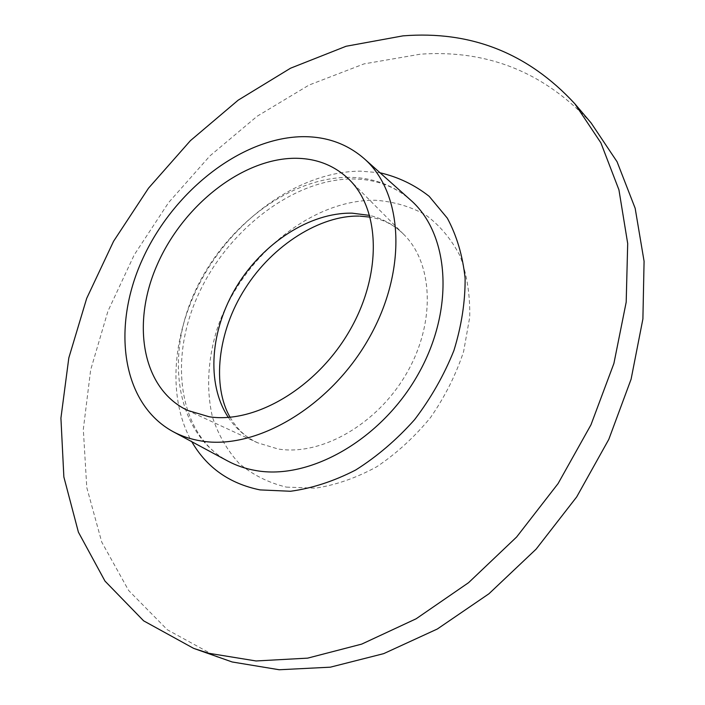 <?xml version="1.0" encoding="UTF-8"?>
<svg xmlns="http://www.w3.org/2000/svg" width="705" height="705" viewBox="0 0 705 705"><rect width="100%" height="100%" fill="white"/><g stroke="black" fill="none" stroke-linecap="round" stroke-linejoin="round"><path stroke-width="0.53" stroke-dasharray="3.52 2.64" d="M228.305 417.404C234.694 426.974 242.837 434.606 252.734 440.281L257.607 442.802L278.07 448.988C321.119 456.153 377.149 424.489 406.45 373.615C435.981 322.837 433.258 263.141 403.586 234.245L399.55 230.535C390.826 223.177 380.876 218.136 369.693 215.413M591.125 122.97C544.568 72.456 487.675 49.526 420.436 54.17L364.036 63.891L309.019 85.067L257.158 116.237L209.923 155.902L168.583 202.599L134.241 254.857L107.936 311.169L90.654 369.931L83.313 429.389L86.785 487.534L101.74 542.083L128.618 590.455L167.367 629.785L217.246 657.104M380.021 172.778L360.378 171.139C304.207 171.571 243.939 211.474 208.609 267.662C173.404 323.903 164.891 394.051 191.786 441.7M348.596 177.334C288.125 177.528 222.798 228.473 194.051 293.659C165.023 358.669 176.417 432.967 227.724 461.008C180.348 435.937 167.693 362.678 197.559 296.303C226.763 230.103 294.011 178.656 352.844 178.955C375.527 179.193 394.738 186.19 410.469 199.938C393.108 184.948 372.487 177.413 348.596 177.334M286.345 487.111L315.355 488.16C335.844 485.066 356.298 477.937 376.734 466.772C396.607 453.421 414.549 437.003 430.561 417.501C444.952 396.695 455.968 374.699 463.617 351.522L469.715 317.224C470.182 294.919 466.974 274.518 460.101 256.03C451.323 239.118 439.814 225.397 425.582 214.866C410.169 206.389 393.364 201.515 375.192 200.246C310.121 199.594 240.625 258.145 217.087 329.068C207.755 359.383 206.045 389.98 212.575 417.457C218.418 435.047 227.266 450.363 239.118 463.414C252.566 474.782 268.305 482.687 286.345 487.111M257.607 442.802L187.495 410.372M399.55 230.535C391.469 223.626 381.678 219.158 370.169 217.131M359.858 216.127L358.968 216.109M230.086 417.263C236.237 427.724 243.789 435.399 252.734 440.281M403.586 234.245L349.116 179.475"/><path stroke-width="1.06" d="M201.216 440.977C255.704 450.398 330.037 407.102 368.821 338.488C407.939 270.006 403.198 192.377 364.062 158.537C346.604 143.494 325.728 136.215 301.432 136.691C239.92 138.303 172.804 192.024 142.331 259.59C111.602 326.979 121.419 403.357 172.936 431.575C181.52 436.192 190.949 439.321 201.216 440.977M294.329 158.272C241.515 158.942 182.947 205.798 157.241 264.639C131.227 323.331 141.855 388.631 187.495 410.372L209.191 416.778C255.025 423.881 316.325 388.023 349.169 331.473C382.251 275.029 380.444 209.852 349.116 179.475C334.258 165.208 315.99 158.14 294.329 158.272M369.693 215.413L352.051 213.157C309.768 212.443 263.238 242.864 236.774 286.23C210.346 329.596 205.816 383.247 228.305 417.404M193.646 648.371L232.183 661.977L279.233 669.75L330.328 667.177L383.723 653.632L437.356 628.992L488.944 593.769L536.117 549.142L576.69 496.919L608.794 439.391L631.107 379.167L642.898 318.942L644.079 261.247L635.161 208.275L617.078 161.771L591.125 122.97L574.848 103.776C528.036 53.104 470.737 30.465 402.952 35.867L346.076 46.266L290.557 68.2L238.175 100.172L190.403 140.665L148.499 188.191L113.584 241.26L86.689 298.374L68.817 357.92L60.921 418.118L63.864 476.977L78.405 532.169L104.992 581.096L143.635 620.841L193.646 648.371L208.662 653.262L256.056 660.964L307.653 658.135L361.718 644.106L416.135 618.779L468.587 582.665L516.65 536.981L558.078 483.586L590.957 424.842L613.905 363.445L626.19 302.145L627.697 243.533L618.937 189.848L600.889 142.851L574.848 103.776M191.786 441.7C206.724 467.582 229.486 483.648 260.066 489.904L290.548 491.262C312.112 488.318 333.817 481.242 355.673 470.015C377.06 456.514 396.704 439.726 414.602 419.642C430.984 398.096 444.088 375.06 453.914 350.526C461.555 325.772 465.282 301.661 465.115 278.219C462.7 255.756 456.77 235.726 447.305 218.145L429.16 196.307C414.575 184.842 398.193 176.999 380.021 172.778M172.936 431.575L227.724 461.008C236.272 465.6 245.604 468.772 255.739 470.526C309.495 480.413 381.414 439.797 418.153 374.267C455.21 308.869 449.393 233.681 410.469 199.938L364.062 158.537M370.169 217.131L359.858 216.127M358.968 216.109C320.766 215.175 272.747 244.741 245.199 288.468C217.158 331.967 212.055 386.428 230.086 417.263"/></g></svg>
